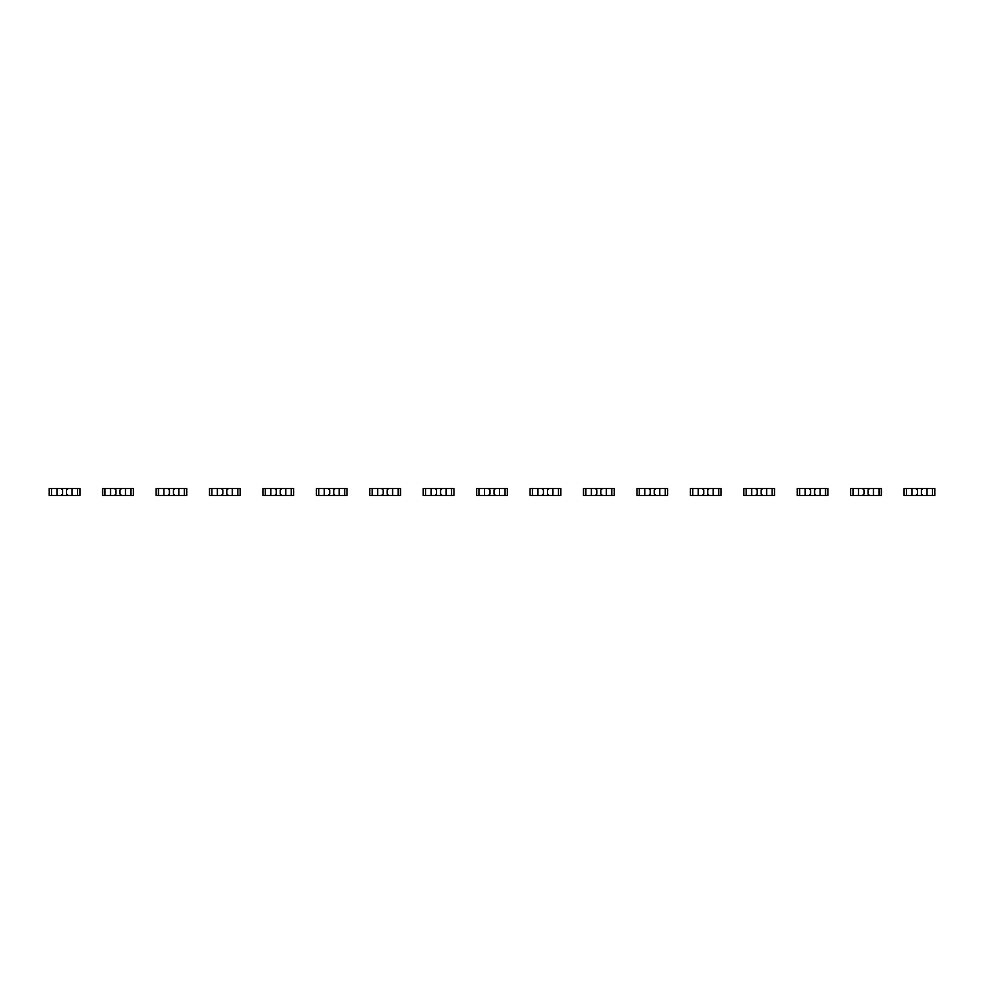 <?xml version="1.0" encoding="UTF-8"?>
<svg xmlns="http://www.w3.org/2000/svg" width="984" height="984" viewBox="0 0 984 984"><rect width="100%" height="100%" fill="white"/><g stroke="black" fill="none" stroke-linecap="round" stroke-linejoin="round"><path stroke-width="1.48" d="M51.586 488.531L51.586 495.469L49.2 495.469L49.2 488.531L57.084 488.531L57.084 495.469L79.925 495.469L79.925 488.531L77.539 488.531L77.539 495.469M57.084 488.531L72.041 488.531L72.041 495.469M61.094 488.531L62.558 489.995L62.558 494.005L61.094 495.469M51.586 495.469L57.084 495.469M68.031 488.531L66.568 489.995L66.568 494.005L68.031 495.469M72.041 488.531L77.539 488.531M105.017 488.531L105.017 495.469L102.631 495.469L102.631 488.531L110.515 488.531L110.515 495.469L133.357 495.469L133.357 488.531L130.97 488.531L130.97 495.469M110.515 488.531L125.472 488.531L125.472 495.469M114.513 488.531L115.989 489.995L115.989 494.005L114.513 495.469M105.017 495.469L110.515 495.469M121.462 488.531L119.999 489.995L119.999 494.005L121.462 495.469M125.472 488.531L130.97 488.531M158.449 488.531L158.449 495.469L156.062 495.469L156.062 488.531L163.947 488.531L163.947 495.469L186.788 495.469L186.788 488.531L184.389 488.531L184.389 495.469M163.947 488.531L178.903 488.531L178.903 495.469M167.944 488.531L169.42 489.995L169.42 494.005L167.944 495.469M158.449 495.469L163.947 495.469M174.894 488.531L173.43 489.995L173.43 494.005L174.894 495.469M178.903 488.531L184.389 488.531M211.88 488.531L211.88 495.469L209.494 495.469L209.494 488.531L217.366 488.531L217.366 495.469L240.207 495.469L240.207 488.531L237.82 488.531L237.82 495.469M217.366 488.531L232.335 488.531L232.335 495.469M221.375 488.531L222.851 489.995L222.851 494.005L221.375 495.469M211.88 495.469L217.366 495.469M228.325 488.531L226.849 489.995L226.849 494.005L228.325 495.469M232.335 488.531L237.82 488.531M265.311 488.531L265.311 495.469L262.925 495.469L262.925 488.531L270.797 488.531L270.797 495.469L293.638 495.469L293.638 488.531L291.252 488.531L291.252 495.469M270.797 488.531L285.766 488.531L285.766 495.469M274.807 488.531L276.283 489.995L276.283 494.005L274.807 495.469M265.311 495.469L270.797 495.469M281.756 488.531L280.28 489.995L280.28 494.005L281.756 495.469M285.766 488.531L291.252 488.531M318.73 488.531L318.73 495.469L316.344 495.469L316.344 488.531L324.228 488.531L324.228 495.469L347.069 495.469L347.069 488.531L344.683 488.531L344.683 495.469M324.228 488.531L339.185 488.531L339.185 495.469M328.238 488.531L329.702 489.995L329.702 494.005L328.238 495.469M318.73 495.469L324.228 495.469M335.187 488.531L333.711 489.995L333.711 494.005L335.187 495.469M339.185 488.531L344.683 488.531M372.161 488.531L372.161 495.469L369.775 495.469L369.775 488.531L377.659 488.531L377.659 495.469L400.5 495.469L400.5 488.531L398.114 488.531L398.114 495.469M377.659 488.531L392.616 488.531L392.616 495.469M381.669 488.531L383.133 489.995L383.133 494.005L381.669 495.469M372.161 495.469L377.659 495.469M388.618 488.531L387.142 489.995L387.142 494.005L388.618 495.469M392.616 488.531L398.114 488.531M425.592 488.531L425.592 495.469L423.206 495.469L423.206 488.531L431.09 488.531L431.09 495.469L453.932 495.469L453.932 488.531L451.545 488.531L451.545 495.469M431.09 488.531L446.047 488.531L446.047 495.469M435.1 488.531L436.564 489.995L436.564 494.005L435.1 495.469M425.592 495.469L431.09 495.469M442.037 488.531L440.574 489.995L440.574 494.005L442.037 495.469M446.047 488.531L451.545 488.531M479.023 488.531L479.023 495.469L476.637 495.469L476.637 488.531L484.522 488.531L484.522 495.469L507.363 495.469L507.363 488.531L504.976 488.531L504.976 495.469M484.522 488.531L499.478 488.531L499.478 495.469M488.531 488.531L489.995 489.995L489.995 494.005L488.531 495.469M479.023 495.469L484.522 495.469M495.469 488.531L494.005 489.995L494.005 494.005L495.469 495.469M499.478 488.531L504.976 488.531M532.455 488.531L532.455 495.469L530.068 495.469L530.068 488.531L537.953 488.531L537.953 495.469L560.794 495.469L560.794 488.531L558.408 488.531L558.408 495.469M537.953 488.531L552.91 488.531L552.91 495.469M541.963 488.531L543.426 489.995L543.426 494.005L541.963 495.469M532.455 495.469L537.953 495.469M548.9 488.531L547.436 489.995L547.436 494.005L548.9 495.469M552.91 488.531L558.408 488.531M585.886 488.531L585.886 495.469L583.5 495.469L583.5 488.531L591.384 488.531L591.384 495.469L614.225 495.469L614.225 488.531L611.839 488.531L611.839 495.469M591.384 488.531L606.341 488.531L606.341 495.469M595.381 488.531L596.857 489.995L596.857 494.005L595.381 495.469M585.886 495.469L591.384 495.469M602.331 488.531L600.867 489.995L600.867 494.005L602.331 495.469M606.341 488.531L611.839 488.531M639.317 488.531L639.317 495.469L636.931 495.469L636.931 488.531L644.815 488.531L644.815 495.469L667.656 495.469L667.656 488.531L665.27 488.531L665.27 495.469M644.815 488.531L659.772 488.531L659.772 495.469M648.813 488.531L650.289 489.995L650.289 494.005L648.813 495.469M639.317 495.469L644.815 495.469M655.762 488.531L654.298 489.995L654.298 494.005L655.762 495.469M659.772 488.531L665.27 488.531M692.748 488.531L692.748 495.469L690.362 495.469L690.362 488.531L698.234 488.531L698.234 495.469L721.075 495.469L721.075 488.531L718.689 488.531L718.689 495.469M698.234 488.531L713.203 488.531L713.203 495.469M702.244 488.531L703.72 489.995L703.72 494.005L702.244 495.469M692.748 495.469L698.234 495.469M709.193 488.531L707.717 489.995L707.717 494.005L709.193 495.469M713.203 488.531L718.689 488.531M746.179 488.531L746.179 495.469L743.793 495.469L743.793 488.531L751.665 488.531L751.665 495.469L774.506 495.469L774.506 488.531L772.12 488.531L772.12 495.469M751.665 488.531L766.634 488.531L766.634 495.469M755.675 488.531L757.151 489.995L757.151 494.005L755.675 495.469M746.179 495.469L751.665 495.469M762.625 488.531L761.149 489.995L761.149 494.005L762.625 495.469M766.634 488.531L772.12 488.531M799.611 488.531L799.611 495.469L797.212 495.469L797.212 488.531L805.096 488.531L805.096 495.469L827.938 495.469L827.938 488.531L825.551 488.531L825.551 495.469M805.096 488.531L820.053 488.531L820.053 495.469M809.106 488.531L810.57 489.995L810.57 494.005L809.106 495.469M799.611 495.469L805.096 495.469M816.056 488.531L814.58 489.995L814.58 494.005L816.056 495.469M820.053 488.531L825.551 488.531M853.03 488.531L853.03 495.469L850.643 495.469L850.643 488.531L858.528 488.531L858.528 495.469L881.369 495.469L881.369 488.531L878.983 488.531L878.983 495.469M858.528 488.531L873.484 488.531L873.484 495.469M862.538 488.531L864.001 489.995L864.001 494.005L862.538 495.469M853.03 495.469L858.528 495.469M869.487 488.531L868.011 489.995L868.011 494.005L869.487 495.469M873.484 488.531L878.983 488.531M906.461 488.531L906.461 495.469L904.075 495.469L904.075 488.531L911.959 488.531L911.959 495.469L934.8 495.469L934.8 488.531L932.414 488.531L932.414 495.469M911.959 488.531L926.916 488.531L926.916 495.469M915.969 488.531L917.432 489.995L917.432 494.005L915.969 495.469M906.461 495.469L911.959 495.469M922.906 488.531L921.442 489.995L921.442 494.005L922.906 495.469M926.916 488.531L932.414 488.531"/></g></svg>
